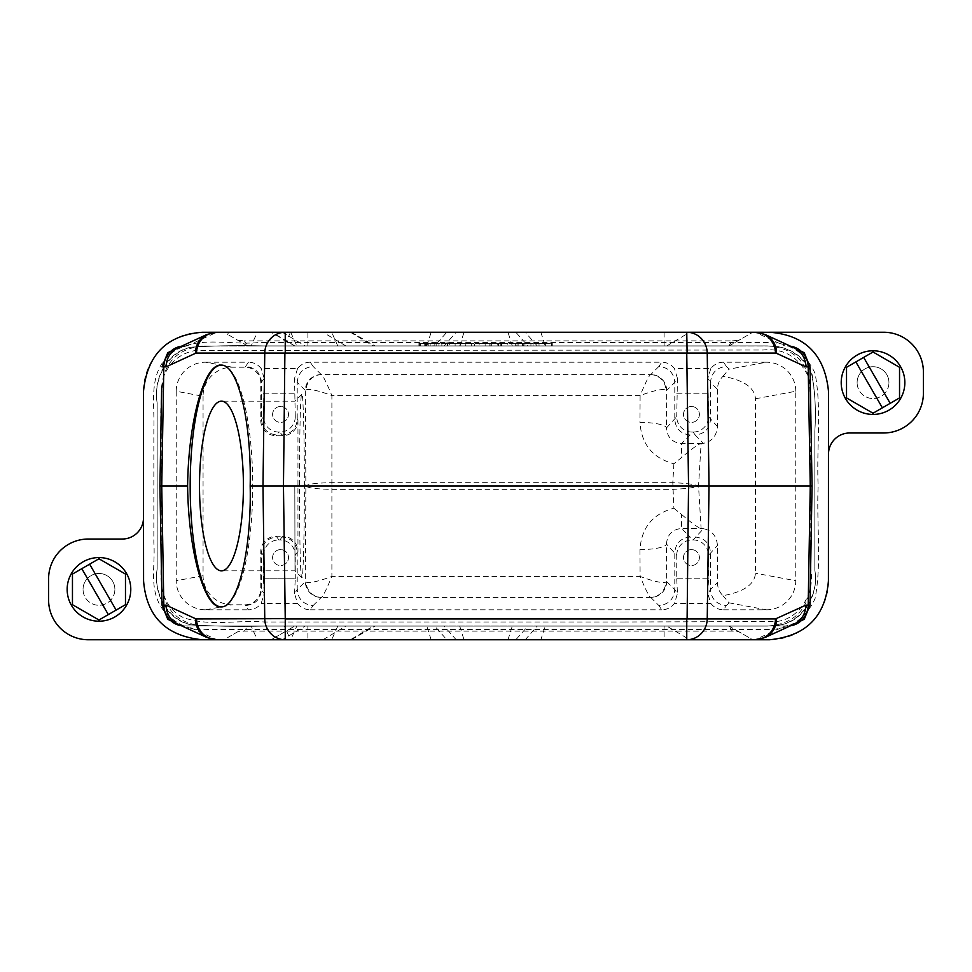 <?xml version="1.0" encoding="UTF-8"?>
<svg xmlns="http://www.w3.org/2000/svg" width="972" height="972" viewBox="0 0 972 972"><rect width="100%" height="100%" fill="white"/><g stroke="black" fill="none" stroke-linecap="round" stroke-linejoin="round"><path stroke-width="0.73" stroke-dasharray="4.86 3.65" d="M83.057 589.384A15.904 15.904 0 0 1 98.962 573.48A15.904 15.904 0 0 1 114.878 589.384A15.904 15.904 0 0 1 98.962 605.289A15.904 15.904 0 0 1 83.057 589.384M857.122 382.616A15.904 15.904 0 0 1 873.038 366.711A15.904 15.904 0 0 1 888.943 382.616A15.904 15.904 0 0 1 873.038 398.52A15.904 15.904 0 0 1 857.122 382.616M888.943 382.616A15.904 15.904 0 0 0 865.08 368.838A15.904 15.904 0 0 0 865.08 396.394A15.904 15.904 0 0 0 888.943 382.616M500.872 629.419L770.419 629.419C790.734 628.896 805.606 618.642 815.046 598.63C821.887 562.946 816.383 523.471 818.157 486C816.383 448.529 821.887 409.054 815.046 373.357C805.606 353.358 790.734 343.104 770.419 342.581L258.443 342.581C230.303 345.291 200.451 335.79 175.167 350.552C146.687 369.336 154.973 401.679 153.843 429.114L153.843 542.886C155.629 566.494 147.963 590.94 164.183 611.364C176.855 625.263 191.654 631.278 208.579 629.431L500.872 629.419M828.496 454.191L828.496 580.904A58.855 58.855 0 0 1 769.642 639.758L88.367 639.758A39.767 39.767 0 0 1 48.6 599.991L48.6 578.777A39.767 39.767 0 0 1 88.367 539.023L122.29 539.023A21.202 21.202 0 0 0 143.504 517.809L143.504 391.096A58.855 58.855 0 0 1 202.358 332.242L883.633 332.242A39.767 39.767 0 0 1 923.4 372.009L923.4 393.223A39.767 39.767 0 0 1 883.633 432.977L849.71 432.977A21.202 21.202 0 0 0 828.496 454.191A21.202 21.202 0 0 1 828.496 453.803M114.878 589.384A15.904 15.904 0 0 0 91.016 575.606A15.904 15.904 0 0 0 91.016 603.162A15.904 15.904 0 0 0 114.878 589.384M722.937 376.334L729.085 369.153L726.388 366.456C716.753 367.428 711.455 372.726 710.483 382.361L717.458 389.322C717.567 384.256 719.389 379.918 722.937 376.334C743.714 380.028 754.564 387.512 755.463 398.775L755.463 573.225C754.564 584.488 743.714 591.972 722.937 595.666C719.389 592.082 717.567 587.744 717.458 582.678L717.458 545.438C716.607 536.034 711.941 530.457 703.449 528.695L693.17 539.946L692.1 539.946L690.156 537.03C680.85 537.966 675.722 543.093 674.787 552.4L674.787 589.639C673.827 599.274 668.517 604.572 658.882 605.544L661.725 609.796A15.917 15.904 56.3 0 0 674.447 603.43L677.46 593.637L674.787 589.639L666.671 581.523L666.464 544.077C667.242 534.6 672.284 529.4 681.591 528.464L701.104 528.464L698.54 486L701.104 443.536L681.591 443.536C672.284 442.6 667.242 437.4 666.464 427.923A26.511 5.553 -179.7 0 0 639.965 422.37C641.423 444.35 652.734 458.152 673.888 463.753L681.591 457.533C691.529 448.991 697.993 444.326 700.97 443.548M693.17 539.946A15.382 15.37 123.7 0 1 708.539 555.316L717.458 545.438M673.888 463.753L672.806 482.671L673.888 508.247C652.734 513.848 641.423 527.65 639.965 549.63A26.511 5.553 -0.3 0 0 666.464 544.077L676.731 555.316L676.731 578.777L708.539 578.777L708.539 555.316M676.731 555.316A15.382 15.37 56.3 0 1 692.1 539.946M691.444 549.617A7.958 7.958 0 0 0 684.555 561.549A7.958 7.958 0 0 0 698.333 561.549A7.958 7.958 0 0 0 691.444 549.617A7.958 7.958 0 0 1 699.403 557.576A7.958 7.958 0 0 1 691.444 565.522A7.958 7.958 0 0 1 683.498 557.576A7.958 7.958 0 0 1 691.444 549.617M279.9 539.946L278.83 539.946L276.886 537.03C267.567 537.966 262.452 543.093 261.517 552.4L261.517 589.639C260.545 599.274 255.247 604.572 245.612 605.544L248.443 609.796A15.917 15.904 56.3 0 0 261.176 603.43L264.177 593.637L260.775 588.898L260.775 551.659A15.382 15.37 -135 0 1 276.145 536.289L282.585 536.289L279.9 539.946A15.382 15.37 123.7 0 1 295.269 555.316L297.213 552.4C296.278 543.093 291.15 537.966 281.844 537.03M260.775 551.659L263.461 555.316L263.461 578.777L295.269 578.777L295.269 555.316M263.461 555.316A15.382 15.37 56.3 0 1 278.83 539.946M280.556 549.617A7.958 7.958 0 0 0 273.667 561.549A7.958 7.958 0 0 0 287.445 561.549A7.958 7.958 0 0 0 280.556 549.617A7.958 7.958 0 0 1 288.502 557.576A7.958 7.958 0 0 1 280.556 565.522A7.958 7.958 0 0 1 272.597 557.576A7.958 7.958 0 0 1 280.556 549.617M232.405 367.197L205.578 362.204A29.452 29.16 -169.4 0 0 176.236 391.266L203.063 396.26A29.452 29.16 -169.4 0 1 232.405 367.197L244.871 367.197A15.917 15.904 -45 0 1 260.775 383.102L260.775 420.341A15.382 15.37 135 0 0 276.145 435.711L282.585 435.711A15.382 15.37 -135 0 0 297.954 420.341L295.269 416.684L294.808 393.223L294.54 378.363L297.213 382.361C298.173 372.726 303.483 367.428 313.118 366.456L310.275 362.204L661.725 362.204L658.882 366.456C668.517 367.428 673.827 372.726 674.787 382.361L674.787 419.6C675.722 428.907 680.85 434.034 690.156 434.97L692.1 432.054L693.17 432.054L695.114 434.97C704.433 434.034 709.548 428.907 710.483 419.6L710.483 382.361L707.823 378.363L708.539 416.684A15.382 15.37 -123.7 0 1 693.17 432.054M295.269 416.684A15.382 15.37 -123.7 0 1 279.9 432.054L282.585 435.711M205.578 362.204L248.443 362.204L245.612 366.456C255.247 367.428 260.545 372.726 261.517 382.361L261.517 419.6C262.452 428.907 267.567 434.034 276.886 434.97L278.83 432.054L279.9 432.054M278.83 432.054A15.382 15.37 -56.3 0 1 263.461 416.684L260.775 420.341M260.775 383.102L264.177 378.363L263.461 416.684M263.461 393.223L295.269 393.223M280.556 406.478A7.958 7.958 0 0 0 273.667 418.397A7.958 7.958 0 0 0 287.445 418.397A7.958 7.958 0 0 0 280.556 406.478A7.958 7.958 0 0 1 288.502 414.424A7.958 7.958 0 0 1 280.556 422.383A7.958 7.958 0 0 1 272.597 414.424A7.958 7.958 0 0 1 280.556 406.478M692.1 432.054A15.382 15.37 -56.3 0 1 676.731 416.684L666.464 427.923L666.671 390.477A15.904 15.892 -135 0 0 650.766 374.572L650.475 374.633A15.904 15.479 83.7 0 1 665.929 389.833C661.968 388.715 653.366 390.635 640.111 395.58L639.965 422.37M665.929 389.833L666.671 390.477L674.787 382.361L677.46 378.363L676.731 416.684M676.731 393.223L708.539 393.223M691.444 406.478A7.958 7.958 0 0 0 684.555 418.397A7.958 7.958 0 0 0 698.333 418.397A7.958 7.958 0 0 0 691.444 406.478A7.958 7.958 0 0 1 699.403 414.424A7.958 7.958 0 0 1 691.444 422.383A7.958 7.958 0 0 1 683.498 414.424A7.958 7.958 0 0 1 691.444 406.478M221.191 606.88A120.88 31.286 -90 0 0 221.458 606.88A120.88 31.286 -90 0 0 252.744 486A120.88 31.286 -90 0 0 221.458 365.12A120.88 31.286 -90 0 0 221.191 365.12M304.37 486C304.394 436.112 303.167 391.752 301.83 394.304C298.72 391.631 298.72 580.369 301.83 577.696C303.167 580.248 304.394 535.888 304.37 486M297.954 420.341L297.954 551.659A15.382 15.37 135 0 0 282.585 536.289M537.382 346.032L525.196 332.242L540.869 332.242L545.219 346.032L203.233 346.032C178.435 348.292 164.584 361.73 161.68 386.346L159.943 486L162.02 605.131M204.059 346.032L767.941 346.032M545.219 346.032L768.767 346.032C793.577 348.304 807.428 361.742 810.32 386.346L809.98 366.869M420.256 346.032L434.836 346.032L420.256 346.032L420.256 343.383L434.836 343.383L420.256 343.383M427.668 343.383L424.193 343.383L426.842 343.383L426.842 346.032L430.159 346.032L424.193 346.032L428.834 346.032L426.842 346.032L426.842 343.383L425.517 343.383L430.159 343.383L430.159 346.032L430.159 343.383L428.834 343.383L428.834 346.032L428.834 343.383L426.842 343.383L428.834 343.383L428.834 346.032L428.834 343.383L427.668 343.383L427.668 346.032M426.222 346.032L424.193 346.032L426.222 346.032L426.222 343.383L424.193 343.383L424.193 346.032L424.193 343.383L426.222 343.383M419.722 346.032L552.278 346.032L419.722 346.032L552.278 346.032L419.722 346.032L419.722 343.383L419.722 346.032L419.722 343.383L552.278 343.383L552.278 346.032L552.278 343.383L419.722 343.383L419.722 346.032M420.39 346.032L433.002 346.032L433.002 343.383L426.356 343.383L426.356 346.032L420.39 346.032L438.919 346.032L420.39 346.032L438.919 346.032L420.39 346.032L420.39 343.383L420.39 346.032L420.39 343.383L438.919 343.383L420.39 343.383L438.919 343.383L420.39 343.383L420.39 346.032M465.321 346.032L471.286 346.032L465.321 346.032L465.321 343.383L465.321 346.032M498.697 346.032L507.603 346.032L490.107 346.032L498.697 346.032L498.697 343.383L507.603 343.383L507.603 346.032L507.603 343.383L501.637 343.383L501.637 346.032L497.931 346.032L501.637 346.032L501.637 343.383L497.931 343.383L501.637 343.383L501.37 346.032M545.644 346.032L539.023 346.032L545.644 346.032L545.644 343.383L545.644 346.032L545.644 343.383L539.023 343.383L539.023 346.032L533.057 346.032L539.023 346.032L539.023 343.383L533.057 343.383L533.057 346.032L533.057 343.383L539.023 343.383L539.023 346.032L539.023 343.383L545.644 343.383L545.644 346.032M728.915 346.032L247.787 346.032L728.915 346.032L752.62 332.351L728.915 346.032M530.931 346.032L509.729 346.032L530.931 346.032L530.931 343.383L524.965 343.383L524.965 346.032M474.47 346.032L489.839 346.032L474.47 346.032L474.47 343.383L474.47 346.032M453.134 346.032L441.859 346.032L453.134 346.032L453.134 343.383L460.813 343.383L460.813 346.032L460.813 343.383L455.115 343.383L455.115 346.032L455.115 343.383L449.416 343.383L449.416 346.032M418.932 346.032L436.161 346.032L418.932 346.032L418.932 343.383L436.161 343.383L418.932 343.383M277.287 639.758L312.036 639.758L257.288 639.758L251.104 625.968L247.787 625.968L244.337 631.12L237.788 631.751L227.57 637.644L228.554 639.345L215.942 639.345L186.879 625.968L785.121 625.968L755.001 639.758M764.928 637.571A21.202 20.327 -114.7 0 1 756.058 639.345L752.097 639.345L738.927 631.751L732.378 631.12L728.66 625.968L248.054 625.968M728.66 625.968L752.62 639.649L689.731 639.758L666.671 625.968L728.915 625.968L738.927 631.751M666.671 625.968L664.119 625.968L664.119 639.758L307.881 639.758L307.881 625.968L664.119 625.968M307.881 625.968L305.33 625.968L282.269 639.758L271.042 639.758L295.002 625.968L305.33 625.968M295.002 625.968L296.873 625.968L290.689 639.758L331.659 639.758L337.843 625.968L296.873 625.968M337.843 625.968L375.18 625.968L373.467 625.968L350.406 639.758L322.959 639.758L346.02 625.968L373.467 625.968M346.02 625.968L284.31 625.968L290.434 639.625M251.104 625.968L284.31 625.968M203.063 396.26L203.063 575.74A29.452 29.16 -10.6 0 0 232.405 604.803L244.871 604.803A15.917 15.904 -135 0 0 260.775 588.898M176.236 391.266L176.236 580.734A29.452 29.16 -10.6 0 0 205.578 609.796L248.443 609.796M161.68 585.642C164.572 610.258 178.423 623.696 203.233 625.968L434.618 625.968L446.804 639.758L271.042 639.758L294.917 625.968M181.776 625.919L204.059 625.968M183.222 346.032L181.776 346.081M809.98 605.131L812.057 486L810.32 386.346M623.684 621.995L776.507 621.533C801.341 618.702 815.095 590.83 810.733 569.142L810.733 486C809.19 449.538 813.941 411.035 808.145 376.103C798.437 356.724 783.432 348.025 763.154 350.017L195.494 350.467C180.671 353.115 170.124 361.657 163.855 376.103C160.963 393.575 160.101 411.739 161.267 430.572L161.267 541.428C162.907 567.757 152.993 600.817 182.469 617.184C207.947 627.013 236.876 619.759 264.287 621.995L623.684 621.995M726.388 366.456L723.557 362.204L766.422 362.204L729.085 369.153M723.557 362.204A15.917 15.904 -123.7 0 0 710.824 368.57L674.447 368.57A15.917 15.904 123.7 0 0 661.725 362.204M310.275 362.204A15.917 15.904 -123.7 0 0 297.554 368.57L261.176 368.57A15.917 15.904 123.7 0 0 248.443 362.204M297.554 603.43A15.917 15.904 -56.3 0 0 310.275 609.796L313.118 605.544C303.483 604.572 298.173 599.274 297.213 589.639L294.54 593.637L297.554 603.43L261.176 603.43M310.275 609.796L661.725 609.796M710.824 603.43A15.917 15.904 -56.3 0 0 723.557 609.796L726.388 605.544C716.753 604.572 711.455 599.274 710.483 589.639L707.823 593.637L710.824 603.43L674.447 603.43M723.557 609.796L766.422 609.796A29.452 29.16 10.6 0 0 795.764 580.734L755.463 573.225M755.463 398.775L795.764 391.266L795.764 580.734M795.764 391.266A29.452 29.16 169.4 0 0 766.422 362.204M263.461 578.777L264.177 593.637M294.54 593.637L295.269 578.777M703.449 528.695L701.104 528.464M676.731 578.777L677.46 593.637M707.823 593.637L708.539 578.777M717.458 389.322L717.458 426.562C716.607 435.966 711.941 441.543 703.449 443.305L701.104 443.536M686.754 639.758L446.804 639.758M426.781 346.032L431.131 332.254L373.017 332.242M278.745 332.242L223.038 332.242M431.131 332.242L446.804 332.242L434.618 346.032M443.985 346.032L456.184 332.242L446.804 332.242M456.184 332.242L464.021 332.242L459.671 346.032M512.329 346.032L507.979 332.242L464.021 332.242M507.979 332.242L515.816 332.242L528.015 346.032M525.196 332.242L515.816 332.242M748.962 332.242L693.255 332.242M598.983 332.242L540.869 332.254M732.378 631.12L244.337 631.12M237.788 631.751L227.57 637.644M247.787 346.032L227.57 334.356L247.787 346.032M728.66 346.032L732.378 340.88L244.337 340.88L248.054 346.032M277.287 332.242L312.036 332.242L257.288 332.242L251.104 346.032M186.879 346.032L215.942 332.655L233.316 332.242L215.942 332.655A21.202 20.327 65.3 0 0 207.072 334.429M228.554 332.655L227.57 334.356M764.928 334.429A21.202 20.327 -65.3 0 0 756.058 332.655L312.036 332.242M207.072 637.571A21.202 20.327 114.7 0 0 215.942 639.345L228.554 639.345M233.316 639.758L257.288 639.758M312.036 639.758L322.959 639.758M350.406 639.758L331.659 639.758M290.689 639.758L285.246 639.758M282.269 639.758L307.881 639.758M664.119 639.758L689.731 639.758M751.915 332.242L752.62 332.351M237.788 340.249L244.337 340.88M732.378 340.88L738.927 340.249M814.84 486L814.84 430.985C816.176 411.496 815.156 392.737 811.802 374.694C805.095 359.373 793.881 350.042 778.147 346.676L766.543 345.898L262.926 345.898C238.152 345.327 214.411 345.74 191.715 347.138C166.309 352.399 153.151 380.708 157.148 403.052L157.148 568.948C153.151 591.292 166.309 619.601 191.715 624.862C214.411 626.26 238.152 626.673 262.926 626.102L766.543 626.102L778.147 625.324C803.625 621.521 819.117 592.908 814.84 570.309L814.84 430.863C816.055 411.363 815.144 392.579 812.106 374.499C805.569 359.178 794.489 349.944 778.876 346.81L767.406 345.911L262.306 345.898C238.419 345.291 214.751 345.716 191.326 347.15C165.762 351.925 153.041 380.502 157.16 402.858L157.16 569.142C153.041 591.498 165.762 620.075 191.326 624.85C214.751 626.284 238.419 626.709 262.306 626.102L767.406 626.089L778.876 625.19C804.379 621.752 819.25 592.956 814.84 570.394L814.84 486M263.922 393.223L294.808 393.223M297.554 368.57L294.54 378.363M264.177 378.363L261.176 368.57M677.192 393.223L708.078 393.223M710.824 368.57L707.823 378.363M677.46 378.363L674.447 368.57M677.192 578.777L708.078 578.777M263.922 578.777L294.808 578.777M177.9 624.133L186.199 625.968L183.222 625.968M810.32 585.642C807.44 610.246 793.589 623.684 768.767 625.968L545.219 625.968L540.869 639.758M767.941 625.968L790.224 625.919M788.778 625.968L785.801 625.968L794.1 624.133M186.879 625.968L186.199 625.968M785.801 625.968L785.121 625.968M186.199 346.032L177.9 347.867M790.224 346.081L788.778 346.032M794.1 347.867L785.801 346.032M431.131 639.758L426.781 625.968M507.979 639.758L512.329 625.968L528.015 625.968L515.816 639.758M528.015 625.968L545.219 625.968M525.196 639.758L537.382 625.968M456.184 639.758L443.985 625.968L512.329 625.968M459.671 625.968L464.021 639.758M434.618 625.968L443.985 625.968M726.388 605.544L729.085 602.847L722.937 595.666M695.114 537.03C704.433 537.966 709.548 543.093 710.483 552.4L710.483 589.639L717.458 582.678M639.965 549.63L640.111 576.42L331.889 576.42C318.634 581.365 310.032 583.285 306.071 582.167L305.33 581.523L305.864 486C307.784 487.98 316.617 489.098 332.375 489.329L672.806 489.329C685.807 488.807 694.385 487.689 698.54 486C694.385 484.311 685.807 483.193 672.806 482.671L332.375 482.671C316.617 482.902 307.784 484.02 305.864 486L305.33 390.477L306.071 389.833A15.904 15.479 96.3 0 1 321.525 374.633C323.117 375.848 326.568 382.834 331.889 395.58L640.111 395.58C645.432 382.834 648.883 375.848 650.475 374.633L321.234 374.572A15.904 15.892 135 0 0 305.33 390.477L297.213 382.361L297.213 419.6C296.278 428.907 291.15 434.034 281.844 434.97M297.954 551.659L297.213 552.4L297.213 589.639L305.33 581.523A15.904 15.892 45 0 0 321.234 597.428L650.766 597.428A15.904 15.892 -45 0 0 666.671 581.523L665.929 582.167A15.904 15.479 96.3 0 1 650.475 597.367C648.883 596.152 645.432 589.166 640.111 576.42C653.366 581.365 661.968 583.285 665.929 582.167M690.156 434.97L681.591 443.536L681.591 457.533M673.888 508.247L681.591 514.467L681.591 528.464L690.156 537.03M681.591 514.467C691.529 523.009 697.993 527.675 700.97 528.452M306.071 389.833C310.032 388.715 318.634 390.635 331.889 395.58L331.889 576.42C326.568 589.166 323.117 596.152 321.525 597.367A15.904 15.479 83.7 0 1 306.071 582.167M904.847 382.616A31.809 31.809 0 0 1 857.122 410.16A31.809 31.809 0 0 1 857.122 355.059A31.809 31.809 0 0 1 904.847 382.616M130.783 589.384A31.809 31.809 0 0 1 83.057 616.928A31.809 31.809 0 0 1 83.057 561.84A31.809 31.809 0 0 1 130.783 589.384M551.61 343.383L551.61 346.032L551.61 343.383L545.644 343.383L551.61 343.383M522.535 346.032L518.125 346.032L522.535 346.032L522.535 343.383L520.324 343.383L520.324 346.032M520.324 343.383L518.125 343.383L518.125 346.032M524.965 343.383L523.774 343.383L523.774 346.032M523.774 343.383L516.885 343.383L516.885 346.032M516.885 343.383L515.695 343.383L515.695 346.032M515.695 343.383L509.729 343.383L509.729 346.032M509.729 343.383L517.019 343.383L517.019 346.032M517.019 343.383L523.641 343.383L523.641 346.032M523.641 343.383L530.931 343.383M518.125 343.383L522.535 343.383M501.37 343.383L497.397 343.383L497.397 346.032M497.397 343.383L490.107 343.383L490.107 346.032M490.107 343.383L494.687 343.383L494.687 346.032M494.687 343.383L498.697 343.383M489.839 343.383L489.839 346.032L489.839 343.383L485.137 343.383L485.137 346.032L485.137 343.383L479.172 343.383L479.172 346.032L479.172 343.383L474.47 343.383L489.839 343.383M471.286 343.383L471.286 346.032L471.286 343.383L465.321 343.383L471.286 343.383M449.416 343.383L441.859 343.383L441.859 346.032L441.859 343.383L447.557 343.383L447.557 346.032L447.557 343.383L453.134 343.383M426.356 343.383L420.39 343.383L426.356 343.383L426.356 346.032M552.278 343.383L552.278 346.032L552.278 343.383L419.722 343.383L552.278 343.383M425.675 343.383L425.675 346.032M294.808 486L295.002 570.831L294.808 486M125.473 604.693L125.473 574.075L98.962 558.779L72.463 574.075L72.463 604.693L98.962 619.99L125.473 604.693M116.13 610.088L89.618 564.173M81.806 568.681L108.317 614.596M899.537 397.925L899.537 367.307L873.038 352.01L846.527 367.307L846.527 397.925L873.038 413.222L899.537 397.925M890.194 403.319L863.683 357.404M855.87 361.912L882.382 407.827M245.612 366.456L244.871 367.197M205.578 609.796L232.405 604.803M244.871 604.803L245.612 605.544M203.063 575.74L176.236 580.734M276.886 537.03L276.145 536.289M695.114 434.97L703.449 443.305M717.458 426.562L708.539 416.684M276.145 435.711L276.886 434.97M290.434 332.375L284.31 346.032M346.02 346.032L322.959 332.242M666.671 346.032L689.731 332.242M664.119 332.242L664.119 346.032M307.881 346.032L307.881 332.242M282.269 332.242L305.33 346.032M295.002 346.032L271.941 332.242M290.689 332.242L296.873 346.032M337.843 346.032L331.659 332.242M350.406 332.242L373.467 346.032M752.097 332.655L756.058 332.655L785.121 346.032M321.234 374.572L313.118 366.456M658.882 366.456L650.766 374.572M313.118 605.544L321.234 597.428M650.766 597.428L658.882 605.544M729.085 602.847L766.422 609.796M181.424 625.761A21.202 20.485 90 0 0 184.303 625.968M787.697 625.968A21.202 20.485 -90 0 0 790.576 625.761M184.303 346.032A21.202 20.485 90 0 0 181.424 346.239M790.576 346.239A21.202 20.485 -90 0 0 787.697 346.032M500.252 343.383L500.252 346.032L500.252 343.383M426.842 343.383L426.842 346.032M294.917 346.032L271.042 332.242M351.305 332.242L375.18 346.032M351.305 639.758L375.18 625.968M778.147 625.324L778.876 625.19M767.406 626.089L766.543 626.102M262.306 626.102L262.926 626.102M262.926 345.898L262.306 345.898M778.876 346.81L778.147 346.676M766.543 345.898L767.406 345.911M497.931 343.383L497.931 346.032M491.698 343.383L491.698 346.032M438.943 343.383L438.943 346.032M436.161 343.383L436.161 346.032M434.836 343.383L434.836 346.032M425.517 343.383L425.517 346.032M301.83 394.316L295.002 401.169L221.458 401.169M301.83 577.684L295.002 570.831L221.458 570.831"/><path stroke-width="1.46" d="M221.191 365.12A120.88 31.286 -90 0 0 190.172 486A120.88 31.286 -90 0 0 221.191 606.88M243.413 486A84.831 21.955 90 0 1 221.458 570.831A84.831 21.955 90 0 1 199.503 486A84.831 21.955 90 0 1 221.458 401.169A84.831 21.955 90 0 1 243.413 486M250.181 486C251.614 421.386 237.678 363.759 220.936 365.12C204.229 363.759 188.349 421.386 187.608 486C188.349 550.614 204.229 608.241 220.936 606.88C237.678 608.241 251.614 550.614 250.181 486L810.259 486L808.182 366.869L805.958 366.869C805.569 358.085 801.608 351.743 794.039 347.842L764.928 334.429L755.001 332.242A21.202 20.485 90 0 1 775.486 353.079L707.239 353.079L709.013 486L707.239 618.921L775.486 618.921L805.958 605.131L808.182 605.131L810.259 486L812.057 486L809.98 605.131L804.233 619.286L790.224 625.919M687.107 618.654L688.541 486L686.754 353.079L707.239 353.079A21.202 20.485 -90 0 0 686.754 332.242L216.999 332.242L207.072 334.429L177.961 347.842C170.392 351.743 166.431 358.085 166.042 366.869L163.818 366.869L161.741 486L187.608 486M181.776 625.919L167.767 619.286L162.02 605.131L159.943 486L161.68 386.346M181.776 346.081L167.767 352.715L162.02 366.869L163.818 366.869A21.202 20.485 90 0 1 181.424 346.239M790.224 346.081L804.233 352.715L809.98 366.869L812.057 486M143.504 391.096L143.504 517.809A21.202 21.202 0 0 1 122.29 539.023L88.367 539.023A39.767 39.767 0 0 0 48.6 578.777L48.6 599.991A39.767 39.767 0 0 0 88.367 639.758L271.042 639.758M828.496 453.803A21.202 21.202 0 0 1 849.71 432.977L883.633 432.977A39.767 39.767 0 0 0 923.4 393.223L923.4 372.009A39.767 39.767 0 0 0 883.633 332.242L769.642 332.242C805.108 335.024 824.718 354.634 828.472 391.096L828.423 580.904C825.544 616.552 805.958 636.162 769.642 639.746L216.999 639.758A21.202 20.485 90 0 1 196.514 618.921L284.893 618.654M373.017 332.242L278.745 332.242M223.038 332.242L202.358 332.266C166.892 335.024 147.282 354.634 143.528 391.096M769.642 332.266L748.962 332.242M693.255 332.242L598.983 332.242M257.288 332.242L233.316 332.242M216.999 332.242A21.202 20.485 90 0 0 196.514 353.079L285.246 353.079L285.246 332.242A21.202 20.485 90 0 0 264.761 353.079L262.987 486L264.761 618.921A21.202 20.485 90 0 0 285.246 639.758L271.941 639.758M751.915 639.758L686.754 639.758A21.202 20.485 -90 0 0 707.239 618.921L686.754 618.921L686.754 639.758M687.107 353.346L686.754 332.242L755.001 332.242M162.02 605.131L163.818 605.131L161.741 486L159.943 486M181.424 625.761A21.202 20.485 90 0 1 163.818 605.131L166.042 605.131C166.431 613.915 170.392 620.258 177.961 624.158L207.072 637.571L216.999 639.758M166.042 605.131L195.457 618.678A21.202 20.327 114.7 0 0 206.793 637.438M775.486 618.921A21.202 20.485 -90 0 1 755.001 639.758L764.928 637.571L794.039 624.158C801.608 620.258 805.569 613.915 805.958 605.131M765.207 637.438A21.202 20.327 -114.7 0 0 776.543 618.678M206.793 334.562A21.202 20.327 65.3 0 0 195.457 353.322L166.042 366.869M805.958 366.869L776.543 353.322A21.202 20.327 -65.3 0 0 765.207 334.562M143.516 517.809L143.577 580.904C146.456 616.552 166.042 636.162 202.358 639.746M130.783 589.384A31.809 31.809 0 0 1 83.057 616.928A31.809 31.809 0 0 1 83.057 561.84A31.809 31.809 0 0 1 130.783 589.384M108.317 614.596L81.806 568.681L72.463 574.075L72.463 604.693L98.962 619.99L125.473 604.693L125.473 574.075L98.962 558.779L89.618 564.173L116.13 610.088M81.806 568.681L89.618 564.173M904.847 382.616A31.809 31.809 0 0 1 857.122 410.16A31.809 31.809 0 0 1 857.122 355.059A31.809 31.809 0 0 1 904.847 382.616M882.382 407.827L855.87 361.912L846.527 367.307L846.527 397.925L873.038 413.222L899.537 397.925L899.537 367.307L873.038 352.01L863.683 357.404L890.194 403.319M855.87 361.912L863.683 357.404M284.893 353.346L283.46 486L285.246 618.921L686.754 618.921M196.514 353.079L195.457 353.322M195.457 618.678L196.514 618.921M686.754 353.079L285.246 353.079M776.543 353.322L775.486 353.079M809.98 366.869L808.182 366.869A21.202 20.485 -90 0 0 790.576 346.239M790.576 625.761A21.202 20.485 -90 0 0 808.182 605.131L809.98 605.131M285.246 618.921L285.246 639.758"/></g></svg>
